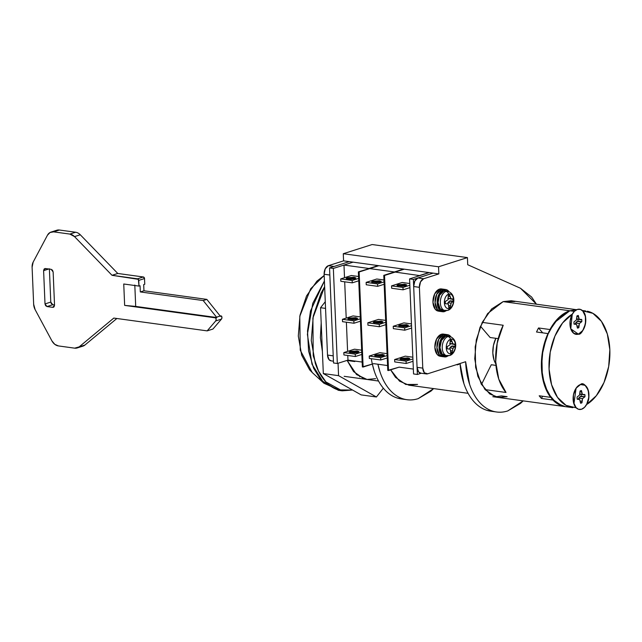<?xml version="1.0" encoding="UTF-8"?>
<svg xmlns="http://www.w3.org/2000/svg" width="642" height="642" viewBox="0 0 642 642"><rect width="100%" height="100%" fill="white"/><g stroke="black" fill="none" stroke-linecap="round" stroke-linejoin="round"><path stroke-width="0.96" d="M417.565 384.406L408.946 385.208L399.541 381.171L390.649 369.848L395.488 377.319L405.784 384.486L417.565 384.406L405.784 384.486L395.488 377.319L390.641 369.848L399.541 381.171L408.946 385.208L399.541 381.171L390.649 369.848L395.488 377.319L405.784 384.486L417.565 384.406L408.946 385.208L468.09 393.313M507.124 396.684L501.41 395.897L495.68 396.868L501.41 395.897L507.124 396.684L498.505 397.486L489.742 393.931L481.267 384.125L475.634 367.441L475.192 346.784L479.951 327.532L487.655 313.545L503.143 301.62L491.66 308.938L482.238 322.38L476.292 339.891L474.743 358.822L477.817 376.276L485.055 389.598L495.343 396.764L499.003 397.55M491.451 411.289L486.692 410.262C481.717 408.665 477.263 405.559 473.314 400.945C469.366 396.331 466.228 390.561 463.909 383.627L460.049 363.492A63.422 39.002 97.8 0 0 490.191 411.105M507.718 410.936A63.422 39.002 -82.2 0 1 495.905 411.891A63.422 39.002 -82.2 0 1 465.627 361.719L427.644 373.805L465.627 361.719L469.623 384.406C471.95 391.339 475.08 397.117 479.028 401.732C482.977 406.346 487.438 409.452 492.406 411.049C497.381 412.646 502.485 412.605 507.718 410.936L523.198 400.865L520.558 403.377L507.718 410.936M371.325 358.709A63.422 39.002 97.8 0 0 400.632 398.826M418.159 398.658A63.422 39.002 -82.2 0 1 406.346 399.613A63.422 39.002 -82.2 0 1 377.913 364.223L380.064 372.127C382.383 379.061 385.521 384.839 389.469 389.453C393.418 394.068 397.871 397.173 402.847 398.77C407.814 400.367 412.918 400.327 418.159 398.658L433.639 388.587L430.999 391.098L418.159 398.658M333.222 355.869L327.508 355.066L324.122 274.262L329.836 275.049L333.222 355.845L327.508 355.066A7.319 4.502 97.8 0 0 330.999 360.852M536.447 304.204L520.477 288.258L467.721 264.729L467.424 257.594L438.55 266.783L343.277 253.718L372.143 244.538L467.424 257.594L438.55 266.783L438.847 273.909L423.656 278.748L420.518 281.862L419.395 287.327L422.781 368.123L424.33 372.745L427.644 373.805A7.319 4.502 -82.2 0 1 426.28 373.917A7.319 4.502 -82.2 0 1 422.781 368.123L417.067 367.344L413.681 286.541L414.804 281.076L417.942 277.962L433.133 273.131L343.574 260.853L343.277 253.718L438.55 266.783L438.847 273.909L433.133 273.131L438.847 273.909L423.656 278.748L417.942 277.962A7.319 4.502 97.8 0 0 413.681 286.541L419.395 287.327L422.781 368.123L417.067 367.344L413.681 286.541L419.395 287.327A7.319 4.502 -82.2 0 1 423.656 278.748L417.942 277.962L433.133 273.131L349.288 261.631L334.097 266.47L328.383 265.684L343.574 260.853L349.288 261.631L334.097 266.47L328.383 265.684A7.319 4.502 97.8 0 0 324.122 274.262L329.836 275.025M536.455 304.204L531.616 297.021L520.477 288.258L467.721 264.729L467.424 257.594L372.143 244.538L343.277 253.718L343.574 260.853L328.383 265.684L325.245 268.797L324.122 274.262L327.508 355.066L329.049 359.68L331.352 360.9M420.911 373.179L418.616 371.959L417.067 367.344A7.319 4.502 97.8 0 0 420.558 373.13M401.892 399.011L397.125 397.984C392.158 396.387 387.696 393.281 383.747 388.667C379.807 384.052 376.669 378.282 374.35 371.349L372.336 364.102M514.924 301.539L503.143 301.62L511.257 300.753L576.636 309.717M333.222 355.845L329.836 275.049M576.187 407.822L573.916 403.93L576.075 388.201L580.504 384.534C584.38 380.233 593.048 393.867 586.636 404.5L588.81 397.43L588.232 390.175L585.087 385.296L580.504 384.534L576.099 388.153L573.45 394.878L573.483 402.309L576.187 407.822L566.019 405.359L557.473 397.326L551.582 384.702L549.062 369.006L550.218 352.145L554.905 336.159L562.561 322.966L572.263 314.179L570.08 321.249L570.666 328.511L573.804 333.383L578.394 334.153L570.77 328.832L572.263 314.179A48.784 30.005 -82.2 0 0 548.998 365.37A48.784 30.005 -82.2 0 0 571.637 407.469M588.923 394.397L588.521 399.292L586.973 403.85L584.525 407.341L581.54 409.243L578.474 409.267L575.802 407.405L573.924 403.938L573.121 399.404L573.523 394.485L575.072 389.927L577.519 386.436L580.504 384.534A12.688 7.8 -82.2 0 1 588.923 394.373A12.688 7.8 -82.2 0 1 581.54 409.243A12.688 7.8 -82.2 0 1 573.659 403.072A12.688 7.8 -82.2 0 1 575.248 389.582A12.688 7.8 -82.2 0 1 580.504 384.534L583.57 384.51L586.242 386.372L588.12 389.838L588.923 394.373M565.698 406.699L562.039 405.904L551.743 398.738L544.512 385.417L541.439 367.962L542.988 349.039L548.926 331.521L558.355 318.087L569.831 310.768L576.476 309.789L569.831 310.768L574.325 311.378L569.831 310.768L554.351 322.685L546.647 336.673L541.888 355.925L542.329 376.589L547.955 393.273L556.437 403.072L565.201 406.627L572.824 407.67M587.253 311.209A48.784 30.005 -82.2 0 1 609.9 353.309A48.784 30.005 -82.2 0 1 586.636 404.5L596.33 395.713L603.994 382.528L608.68 366.534L609.836 349.673L607.316 333.976L601.426 321.353L592.879 313.32L582.703 310.856C589.837 317.18 582.519 335.902 578.394 334.153L582.792 330.526L585.448 323.801L585.416 316.37L582.703 310.856M497.518 341.528A2.44 1.862 121.3 0 1 497.63 340.445L497.63 340.445A2.44 1.862 121.3 0 1 497.935 339.77L497.686 342.138M495.833 363.942L494.067 360.138L492.823 353.068L493.449 345.404L495.857 338.31A19.758 12.15 97.8 0 0 495.64 363.613M220.439 316.378L221.498 316.041L220.037 315.84L221.498 316.041L220.439 316.378A2.44 1.846 -107.6 0 0 220.182 316.016L216.539 317.18L220.182 316.016L206.844 299.389L203.193 300.552L206.844 299.389L143.96 290.77L140.309 291.933L203.193 300.552L216.539 317.18A2.44 1.846 72.4 0 1 216.787 317.541L215.728 317.878L216.169 319.523L215.68 320.96L207.173 330.879L113.803 318.079L79.126 346.897L74.649 348.157L58.398 345.926L54.787 344.329L51.922 340.894L35.149 309.677L33.649 304.228L32.1 267.208L33.159 262.113L47.468 235.189L50.084 232.476L53.623 231.858L69.866 234.081L74.52 236.609L112.013 275.306L138.375 279.334L138.985 286.091L123.745 283.997L124.644 305.391L215.728 317.878A2.44 1.846 72.4 0 1 215.68 320.96L221.45 319.122L212.951 329.041L221.45 319.122A2.44 1.846 -107.6 0 0 221.498 316.041L221.939 317.686L221.45 319.122L215.68 320.96L207.173 330.879L212.951 329.041L207.173 330.879L113.803 318.079L79.126 346.897L84.896 345.059A9.758 7.383 72.4 0 1 80.804 346.359M48.8 268.998L43.608 270.651L45.004 303.923L50.782 302.085L49.394 269.078L50.782 302.085L52.788 304.725L47.01 306.563L52.724 307.341L54.048 306.836L54.538 305.231L53.142 271.959L52.508 270.202L51.135 269.319L45.422 268.533L44.097 269.046L43.608 270.651L45.004 303.923L45.638 305.68L47.01 306.563L45.004 303.923L50.782 302.085L51.408 303.843M116.86 318.496L84.896 345.059L116.86 318.496M56.673 230.277L59.393 230.021L75.644 232.243A9.758 7.383 72.4 0 1 80.29 234.771L117.783 273.468L143.335 276.967L144.522 278.548L144.763 284.254L144.522 278.548A1.461 1.107 -107.6 0 0 143.335 276.967L117.783 273.468L80.29 234.771A9.758 7.383 -107.6 0 0 75.644 232.243L59.393 230.021A9.758 7.383 -107.6 0 0 56.817 230.229L51.063 232.067M52.788 304.725L54.522 304.958L52.788 304.725L47.01 306.563L52.724 307.341L53.92 306.964L52.724 307.341L54.538 305.231L53.142 271.959L51.135 269.319L45.422 268.533L43.608 270.651L49.386 268.813M77.209 347.948L82.978 346.11A9.758 7.383 -107.6 0 0 84.896 345.059L79.126 346.897A9.758 7.383 72.4 0 1 77.209 347.948A9.758 7.383 72.4 0 1 74.649 348.157L58.398 345.926A9.758 7.383 72.4 0 1 51.922 340.894L35.149 309.677A9.758 7.383 72.4 0 1 33.649 304.228L32.1 267.208A9.758 7.383 72.4 0 1 33.159 262.113L47.468 235.189A9.758 7.383 72.4 0 1 51.039 232.067A9.758 7.383 72.4 0 1 53.623 231.858L59.393 230.021L53.623 231.858L69.866 234.081L75.644 232.243L69.866 234.081A9.758 7.383 72.4 0 1 74.52 236.609L80.29 234.771L74.52 236.609L112.013 275.306L117.783 273.468L112.013 275.306L137.557 278.805L143.335 276.967L137.557 278.805A1.461 1.107 72.4 0 1 138.752 280.385L144.522 278.548L138.752 280.385L138.985 286.091L140.052 285.754L140.309 291.933L143.96 290.77L143.696 284.591L144.763 284.254L143.696 284.591L143.96 290.77L206.844 299.389L220.182 316.016M216.787 317.541L215.728 317.878L124.644 305.391L135.703 306.419L216.787 317.541A2.44 1.846 -107.6 0 0 216.539 317.18L203.193 300.552L140.309 291.933L140.052 285.754L138.985 286.091L123.745 283.997L124.644 305.391L135.703 306.419L134.804 285.032L135.703 306.419L216.787 317.541M53.366 307.293L52.724 307.341M44.9 268.549L45.422 268.533M354.777 361.55L347.153 360.507L354.777 361.55L354.569 361.021M347.153 360.499L354.769 361.542L347.153 360.499M581.716 319.459L581.804 321.65L579.373 323.552L578.827 327.653A6.34 3.9 -82.2 0 1 577.431 328.094L576.556 324.443L574.028 324.122L573.94 321.939L576.372 320.037L576.917 315.936A6.34 3.9 -82.2 0 1 577.615 315.615L578.322 315.487L579.188 319.138L576.652 318.785L580.801 319.724L576.588 319.058L581.716 319.459A6.34 3.9 -82.2 0 1 581.804 321.65L578.001 321.128L577.904 318.938M577.359 309.436A12.688 7.8 -82.2 0 1 585.777 319.275A12.688 7.8 -82.2 0 1 578.394 334.153L575.328 334.169L572.656 332.307L570.77 328.84L569.976 324.306L570.377 319.387L571.918 314.829L574.373 311.338L577.359 309.436L580.416 309.412L583.096 311.274L584.974 314.74L585.777 319.275L585.376 324.194L583.827 328.752L581.379 332.243L578.394 334.153A12.688 7.8 -82.2 0 1 570.513 327.974A12.688 7.8 -82.2 0 1 572.102 314.484A12.688 7.8 -82.2 0 1 577.359 309.436M576.372 320.037L576.917 315.936L577.615 315.615A6.34 3.9 -82.2 0 1 578.322 315.487L578.394 316.915L576.941 316.715L578.394 316.915L579.188 319.138M578.001 321.104L575.569 323.022L575.344 324.001L575.569 323.022L579.373 323.552L575.569 323.022L577.078 321.441L581.804 321.65M579.373 323.552L578.787 326.208L577.11 325.984L578.787 326.208L578.827 327.653L577.399 327.452L578.827 327.653L577.431 328.094L576.556 324.443L574.951 323.857M442.21 289.109A11.219 6.901 97.8 0 0 439.489 289.125L441.568 289.406L436.761 294.18L435.035 302.559L437.403 309.637L440.934 311.514M449.456 307.502L449.456 307.502A24.388 18.457 72.4 0 1 449.264 308.473A3.419 2.584 72.4 0 1 447.731 310.367A3.419 2.584 72.4 0 1 446.824 310.447A9.758 6.003 -82.2 0 1 444.465 310.463A9.758 6.003 -82.2 0 1 440.388 300.978A9.758 6.003 -82.2 0 1 446.029 291.436A3.419 2.584 72.4 0 1 448.662 294.108A7.375 4.534 -82.2 0 1 453.557 299.83A7.375 4.534 -82.2 0 1 449.264 308.473A7.375 4.534 97.8 0 0 453.557 299.83A7.375 4.534 97.8 0 0 448.662 294.108A24.388 18.457 72.4 0 1 448.943 295.143L449.641 295.015L451.005 298.739L453.043 298.995L453.132 301.178L451.19 303.144L450.154 307.181L448.758 307.622L448.373 304.043L445.355 303.65L445.267 301.467L448.188 299.629L448.244 295.464L448.943 295.143A24.388 18.457 -107.6 0 0 448.662 294.108A7.375 4.534 97.8 0 0 444.368 302.751A7.375 4.534 97.8 0 0 449.264 308.473A24.388 18.457 -107.6 0 0 449.456 307.502M448.413 291.428A9.758 6.003 97.8 0 0 446.029 291.436A9.758 6.003 -82.2 0 1 448.397 291.42M446.102 291.107A9.758 6.003 97.8 0 0 443.742 291.123L446.631 291.291M443.678 289.694A11.219 6.901 -82.2 0 1 446.399 289.678A11.219 6.901 -82.2 0 1 448.959 291.58L441.6 289.414L443.678 289.694L438.871 294.469L437.146 302.855L439.521 309.934L444.593 311.563A11.219 6.901 -82.2 0 1 441.881 311.579A11.219 6.901 -82.2 0 1 437.194 300.673A11.219 6.901 -82.2 0 1 443.678 289.694M444.32 289.398A11.219 6.901 97.8 0 0 441.6 289.414A11.219 6.901 97.8 0 0 435.116 300.384A11.219 6.901 97.8 0 0 439.802 311.29M444.593 311.563L446.391 310.64M443.189 310.343L440.123 308.714L438.061 302.559L439.561 295.272L443.742 291.123A9.758 6.003 97.8 0 0 438.101 300.665A9.758 6.003 97.8 0 0 442.178 310.15M445.468 290.962L447.755 291.275C457.545 294.542 453.99 308.898 447.715 310.375A3.419 2.584 -107.6 0 0 449.264 308.473A7.375 4.534 -82.2 0 1 444.368 302.751A7.375 4.534 -82.2 0 1 448.662 294.108A3.419 2.584 -107.6 0 0 446.029 291.436A9.758 6.003 97.8 0 0 440.388 300.994A9.758 6.003 97.8 0 0 444.481 310.471M448.244 295.464L448.188 299.629L445.267 301.467M448.373 298.506L452.393 299.292L448.389 298.378L451.005 298.739L449.986 296.484L448.421 296.267L449.986 296.484L449.641 295.015M453.043 298.995L447.787 298.289M452.482 301.531L453.132 301.178L450.403 300.801L449.48 301.122L452.482 301.531L449.48 301.122L447.972 302.703L451.19 303.144L452.482 301.531M448.846 307.004L450.154 307.181L450.379 305.777L448.798 305.56L450.379 305.777L451.19 303.144L447.972 302.703L447.723 303.818M445.355 303.65L448.373 304.043L448.758 307.622M450.403 300.801L447.972 302.703M443.622 289.205L441.568 289.406L439.489 289.125L442.009 289.012M444.128 289.301L441.6 289.414L436.793 294.188L435.075 302.567L437.443 309.645L440.974 311.522M438.855 311.226L435.324 309.356L432.957 302.278L434.682 293.9L439.489 289.125A11.219 6.901 97.8 0 0 433.005 300.095A11.219 6.901 97.8 0 0 437.683 311.001M438.534 310.672A11.219 6.901 -82.2 0 1 435.204 299.3A11.219 6.901 -82.2 0 1 441.568 289.406M490.143 337.523L498.224 338.631L490.143 337.523L480.481 326.224L490.143 337.523M495.953 365.386L491.282 364.744L481.476 384.502L491.282 364.744L495.953 365.386M503.143 301.62L569.831 310.768L503.143 301.62M563.812 406.386A48.784 30.005 -82.2 0 1 552.914 400.03L541.479 398.457A48.784 30.005 -82.2 0 1 539.192 395.785L550.627 397.35A48.784 30.005 -82.2 0 1 547.955 333.575L536.519 332.01A48.784 30.005 -82.2 0 1 538.526 327.966L549.961 329.531A48.784 30.005 -82.2 0 1 569.831 310.768L576.468 309.789M482.238 322.38L503.2 325.253A48.784 30.005 97.8 0 0 506.016 392.471L485.055 389.598L506.016 392.471L498.778 379.149L495.704 361.695L497.253 342.772L503.2 325.253L482.238 322.38M565.586 406.683L562.761 406.121L552.914 400.03L541.479 398.457L539.192 395.785L550.627 397.35L544.183 384.406L541.439 367.962L542.755 350.235L547.955 333.575L536.519 332.01L538.526 327.966L549.961 329.531L559.046 317.421L569.831 310.768M541.479 398.457L542.578 396.25L541.479 398.457M538.526 327.966L542.715 332.861L538.526 327.966M349.288 261.631L329.539 267.915L333.519 362.979L337.331 363.5L333.35 268.436L329.539 267.915L349.288 261.631M353.1 262.153L333.35 268.436L353.1 262.153L343.984 265.058L369.014 268.484L343.984 265.058L344.513 277.705L343.984 265.058L353.1 262.153M347.972 360.114L337.331 363.5L347.972 360.114L347.771 355.483L347.972 360.114L362.152 362.064L347.972 360.114M329.539 267.915L333.35 268.436L337.331 363.5L333.519 362.979L329.539 267.915M362.361 366.927L358.372 271.871L378.892 265.692L359.135 271.975L363.123 367.039L373.756 363.653L362.361 366.927L358.372 271.871L359.135 271.975L363.123 367.039L362.361 366.927M357.907 352.434L349.224 352.113L350.283 351.383L350.339 352.747L350.283 351.383L349.256 352.225L354.641 352.964L357.907 352.434L358.942 351.591L357.137 350.941L350.283 351.383L358.974 351.704L357.907 352.434M356.511 319.162L347.828 318.841L348.895 318.119L348.951 319.475L348.895 318.119L355.74 317.67L357.546 318.32L356.511 319.162L353.252 319.692L347.86 318.954L348.895 318.119L357.578 318.432L356.511 319.162M354.817 278.756L346.134 278.443L347.202 277.713L347.258 279.077L347.202 277.713L354.047 277.272L355.853 277.922L354.817 278.756L351.559 279.294L347.972 279.206L346.166 278.548L347.202 277.713L355.885 278.034L354.817 278.756M361.735 352.081L355.259 354.143L343.823 352.578L354.456 349.192L361.655 350.179L354.456 349.192L343.823 352.578L343.919 354.954L355.355 356.519L361.839 354.456L355.355 356.519L355.259 354.143L361.735 352.081M360.266 316.907L353.06 315.92L342.427 319.307L353.862 320.872L360.339 318.809L353.862 320.872L353.959 323.247L342.531 321.682L342.427 319.307L353.06 315.92L360.266 316.907M360.443 321.185L353.959 323.247L360.443 321.185M358.573 276.509L351.367 275.522L340.733 278.901L352.169 280.474L358.645 278.411L352.169 280.474L352.265 282.849L340.838 281.284L340.733 278.901L351.367 275.522L358.573 276.509M358.75 280.787L352.265 282.849L358.75 280.787M347.603 351.375L346.383 322.212L347.603 351.375M346.207 318.103L344.69 281.806L346.207 318.103M378.13 265.587L369.014 268.484L378.13 265.587M355.355 356.519L355.259 354.143L343.823 352.578L343.919 354.954L355.355 356.519M342.427 319.307L342.531 321.682L353.959 323.247L353.862 320.872L342.427 319.307M340.733 278.901L340.838 281.284L352.265 282.849L352.169 280.474L340.733 278.901M383.314 355.917L374.631 355.596L375.69 354.874L375.747 356.23L375.69 354.874L374.663 355.708L380.048 356.446L383.314 355.917L384.349 355.074L382.544 354.424L375.69 354.874L384.381 355.187L383.314 355.917M381.918 322.645L373.235 322.324L374.302 321.602L374.358 322.958L374.302 321.602L381.147 321.152L382.953 321.811L381.918 322.645L378.652 323.175L373.267 322.436L374.302 321.602L382.985 321.915L381.918 322.645M380.224 282.239L371.541 281.926L372.609 281.196L372.665 282.56L372.609 281.196L379.454 280.755L381.26 281.405L380.224 282.239L376.958 282.777L371.574 282.039L372.609 281.196L381.292 281.517L380.224 282.239M387.142 355.564L380.666 357.626L369.23 356.061L379.863 352.675L387.062 353.662L379.863 352.675L369.23 356.061L369.327 358.437L380.762 360.002L387.246 357.939L380.762 360.002L380.666 357.626L387.142 355.564M385.673 320.39L378.467 319.403L367.834 322.79L379.27 324.354L385.746 322.292L379.27 324.354L379.366 326.73L367.93 325.165L367.834 322.79L378.467 319.403L385.673 320.39M385.85 324.667L379.366 326.73L385.85 324.667M383.98 279.992L376.774 279.005L366.141 282.384L377.576 283.957L384.052 281.894L377.576 283.957L377.673 286.332L366.237 284.767L366.141 282.384L376.774 279.005L383.98 279.992M384.157 284.27L377.673 286.332L384.157 284.27M369.391 268.541L394.421 271.967L369.391 268.541L378.507 265.636L369.391 268.541M387.559 365.547L373.756 363.653L387.559 365.547M403.537 269.07L383.78 275.354L403.537 269.07M380.762 360.002L380.666 357.626L369.23 356.061L369.327 358.437L380.762 360.002M367.834 322.79L367.93 325.165L379.366 326.73L379.27 324.354L367.834 322.79M366.141 282.384L366.237 284.767L377.673 286.332L377.576 283.957L366.141 282.384M408.721 359.4L400.038 359.079L401.098 358.356L401.154 359.713L401.098 358.356L400.07 359.191L405.455 359.929L408.721 359.4L409.757 358.565L407.951 357.907L401.098 358.356L409.789 358.669L408.721 359.4M407.325 326.128L398.642 325.807L399.709 325.085L399.765 326.441L399.709 325.085L406.555 324.635L408.36 325.293L407.325 326.128L404.067 326.658L398.674 325.919L399.709 325.085L408.392 325.398L407.325 326.128M405.632 285.73L396.949 285.409L398.016 284.679L398.072 286.043L398.016 284.679L404.861 284.237L406.667 284.887L405.632 285.73L402.373 286.26L396.981 285.521L398.016 284.679L406.699 285L405.632 285.73M412.926 358.926L406.073 361.109L394.637 359.544L405.271 356.158L412.854 357.201L405.271 356.158L394.637 359.544L394.734 361.919L406.169 363.484L413.023 361.302L406.169 363.484L406.073 361.109L412.926 358.926M411.458 323.929L403.874 322.886L393.241 326.272L404.677 327.837L411.53 325.654L404.677 327.837L404.773 330.213L393.345 328.648L393.241 326.272L403.874 322.886L411.458 323.929M411.626 328.038L404.773 330.213L411.626 328.038M409.765 283.523L402.181 282.488L391.548 285.875L402.983 287.439L409.837 285.257L402.983 287.439L403.08 289.815L391.652 288.25L391.548 285.875L402.181 282.488L409.765 283.523M409.933 287.632L403.08 289.815L409.933 287.632M394.798 272.023L419.836 275.627L394.798 272.023L403.914 269.118L394.798 272.023M413.352 369.078L399.163 367.136L413.352 369.078M428.944 272.553L419.828 275.45L428.944 272.553M406.169 363.484L406.073 361.109L394.637 359.544L394.734 361.919L406.169 363.484M393.241 326.272L393.345 328.648L404.773 330.213L404.677 327.837L393.241 326.272M391.548 285.875L391.652 288.25L403.08 289.815L402.983 287.439L391.548 285.875M456.133 364.744L458.91 364.431L458.886 363.87L458.91 364.431L456.133 364.744M457.361 364.351L457.393 364.913L457.361 364.351M429.321 272.609L409.572 278.893L413.552 373.949L417.364 374.471L413.384 279.414L409.572 278.893L429.321 272.609M433.133 273.131L413.384 279.414L433.133 273.131M421.272 373.227L417.364 374.471L421.272 373.227M409.572 278.893L413.384 279.414L417.364 374.471L413.552 373.949L409.572 278.893M387.768 370.418L383.78 275.354L404.3 269.175L384.542 275.458L388.53 370.522L399.163 367.136L387.768 370.418L383.78 275.354L384.542 275.458L388.53 370.522L387.768 370.418M444.095 334.257A11.219 6.901 97.8 0 0 441.383 334.273L443.462 334.562L438.647 339.337L436.929 347.715L439.297 354.793L442.354 356.631M451.35 352.651L451.35 352.651A24.388 18.457 72.4 0 1 451.157 353.63A3.419 2.584 72.4 0 1 449.625 355.524A3.419 2.584 72.4 0 1 448.718 355.604A9.758 6.003 -82.2 0 1 446.359 355.612A9.758 6.003 -82.2 0 1 442.282 346.134A9.758 6.003 -82.2 0 1 447.923 336.593A3.419 2.584 72.4 0 1 450.556 339.257A7.375 4.534 -82.2 0 1 455.451 344.979A7.375 4.534 -82.2 0 1 451.157 353.63A7.375 4.534 97.8 0 0 455.451 344.979A7.375 4.534 97.8 0 0 450.556 339.257A24.388 18.457 72.4 0 1 450.836 340.3L451.535 340.172L452.899 343.887L454.937 344.144L455.026 346.335L453.083 348.301L452.048 352.338L450.652 352.779L450.267 349.2L447.249 348.807L447.161 346.616L450.082 344.786L450.138 340.613L450.836 340.3A24.388 18.457 -107.6 0 0 450.556 339.257A7.375 4.534 97.8 0 0 446.262 347.908A7.375 4.534 97.8 0 0 451.157 353.63A24.388 18.457 -107.6 0 0 451.35 352.651M450.299 336.577A9.758 6.003 97.8 0 0 447.923 336.593A9.758 6.003 -82.2 0 1 450.283 336.577M447.996 336.264A9.758 6.003 97.8 0 0 445.636 336.272L447.923 336.593L445.636 336.272A9.758 6.003 97.8 0 0 439.995 345.821A9.758 6.003 97.8 0 0 444.063 355.299M445.572 334.851A11.219 6.901 -82.2 0 1 448.293 334.835A11.219 6.901 -82.2 0 1 450.853 336.729L443.494 334.562L445.572 334.851L440.765 339.626L439.04 348.004L441.415 355.082L446.487 356.711A11.219 6.901 -82.2 0 1 443.774 356.727A11.219 6.901 -82.2 0 1 439.088 345.821A11.219 6.901 -82.2 0 1 445.572 334.851M446.214 334.546A11.219 6.901 97.8 0 0 443.494 334.562A11.219 6.901 97.8 0 0 437.009 345.54A11.219 6.901 97.8 0 0 441.696 356.446M446.487 356.711L448.285 355.796M445.083 355.499L442.017 353.87L439.955 347.715L441.455 340.429L445.636 336.272M449.625 355.524A3.419 2.584 -107.6 0 0 451.157 353.63A7.375 4.534 -82.2 0 1 446.262 347.908A7.375 4.534 -82.2 0 1 450.556 339.257A3.419 2.584 -107.6 0 0 447.923 336.593A9.758 6.003 97.8 0 0 442.282 346.142A9.758 6.003 97.8 0 0 446.375 355.62M450.138 340.613L450.082 344.786L447.161 346.616M450.267 343.663L454.279 344.449L450.283 343.526L452.899 343.887L451.88 341.64L450.315 341.424L451.88 341.64L451.535 340.172M454.937 344.144L449.673 343.446M454.376 346.688L455.026 346.335L452.289 345.958L451.374 346.271L454.376 346.688L451.374 346.271L449.857 347.86L453.083 348.301L454.376 346.688M450.74 352.153L452.048 352.338L452.265 350.933L450.684 350.717L452.265 350.933L453.083 348.301L449.857 347.86L449.617 348.967M447.249 348.807L450.267 349.2L450.652 352.779M452.289 345.958L449.857 347.86M445.516 334.354L443.462 334.562L441.383 334.273L443.903 334.161M446.013 334.458L443.494 334.562L438.687 339.337L436.961 347.723L439.337 354.801L442.868 356.671M440.749 356.382L437.218 354.512L434.851 347.434L436.576 339.048L441.383 334.273A11.219 6.901 97.8 0 0 434.899 345.252A11.219 6.901 97.8 0 0 439.577 356.158M440.428 355.828A11.219 6.901 -82.2 0 1 437.09 344.457A11.219 6.901 -82.2 0 1 443.462 334.562M584.862 394.557L584.958 396.748L582.527 398.642L581.973 402.751A6.34 3.9 -82.2 0 1 580.577 403.192L579.702 399.541L577.182 399.22L577.086 397.029L579.517 395.135L580.071 391.026A6.34 3.9 -82.2 0 1 580.761 390.713L581.467 390.585L582.342 394.236L579.798 393.883L583.947 394.822L579.734 394.156L584.862 394.557A6.34 3.9 -82.2 0 1 584.958 396.748L581.146 396.218L581.05 394.036M579.517 395.135L580.071 391.026L580.761 390.713A6.34 3.9 -82.2 0 1 581.467 390.585L581.54 392.013L580.095 391.813L581.54 392.013L582.342 394.236M581.146 396.202L578.715 398.12L578.498 399.099L578.715 398.12L582.527 398.642L578.715 398.12L580.232 396.539L584.958 396.748M582.527 398.642L581.933 401.306L580.256 401.081L581.933 401.306L581.973 402.751L580.545 402.55L581.973 402.751L580.577 403.192L579.702 399.541L578.097 398.955M359.624 376.798L360.395 376.565M375.642 378.652L367.023 379.454L356.535 374.551L347.105 360.387L353.573 371.574L363.862 378.74L367.521 379.526M383.346 388.185L376.413 396.981L361.165 394.894L376.413 396.981L338.567 375.658L323.319 373.564L361.165 394.894L323.319 373.564L338.567 375.658L338.045 363.276L338.567 375.658L376.413 396.981L383.346 388.185M320.559 307.711L323.319 373.564L320.559 307.711L325.55 308.393L320.559 307.711L325.269 301.724L320.559 307.711M321.193 322.934L320.39 337.66L322.396 351.495L321.201 322.95M312.702 372.986L309.637 369.864L301.684 355.211L298.297 336.015L300.007 315.198L306.539 295.93L316.907 281.148L324.17 275.482L310.688 288.756L299.782 316.313L300.255 350.251L312.261 372.585L323.969 383.258L311.988 364.239L307.398 334.338L312.774 303.337L324.403 280.979L310.503 310.969L307.51 330.983L308.593 351.07L313.577 368.195L321.185 380.417L338.358 390.296L342.17 390.817L325.943 381.974L318.52 371.124L313.216 355.764L312.895 317.991L324.643 286.685M340.252 390.48L323.969 383.258M324.643 286.669L321.016 293.185L313.296 315.96L311.274 340.557L315.278 363.252C317.597 370.177 320.735 375.955 324.675 380.57C328.624 385.184 333.086 388.29 338.061 389.887L352.538 390.031L342.17 390.817M498.088 397.422L498.505 397.486M490.801 411.201L496.515 411.979M401.242 398.923L406.956 399.701M333.447 361.189L331.071 360.86M420.63 373.138L426.344 373.925M582.318 310.495L585.705 310.961M378.523 381.035L344.16 376.324M443.55 289.221L441.471 288.94M445.66 289.51L443.582 289.229M442.611 311.747L440.54 311.458M447.715 310.375L442.811 310.295M440.5 311.458L438.422 311.169M565.201 406.627L492.791 396.7M445.444 334.378L443.365 334.089M444.705 355.451L449.609 355.524C455.876 354.047 459.439 339.698 449.657 336.432L447.354 336.111M447.554 334.667L445.476 334.378M444.505 356.896L442.426 356.615M442.394 356.607L440.316 356.326M366.606 379.398L367.023 379.454"/></g></svg>
